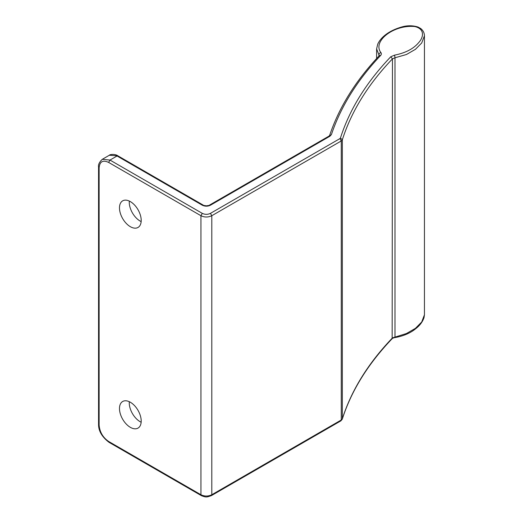 <?xml version="1.0" encoding="UTF-8"?>
<svg xmlns="http://www.w3.org/2000/svg" width="523" height="523" viewBox="0 0 523 523"><rect width="100%" height="100%" fill="white"/><g stroke="black" fill="none" stroke-linecap="round" stroke-linejoin="round"><path stroke-width="0.78" d="M119.486 207.879A15.357 8.865 -120 0 0 126.187 223.334A15.357 8.865 -120 0 0 138.026 227.446A15.357 8.865 -120 0 0 141.203 220.418A15.357 8.865 -120 0 0 134.503 204.964A15.357 8.865 -120 0 0 122.663 200.845A15.357 8.865 -120 0 0 119.486 207.879M129.305 201.067A15.357 8.865 -120 0 0 129.259 202.238A15.357 8.865 -120 0 0 141.158 221.589M119.486 408.522A15.357 8.865 -120 0 0 126.187 423.983A15.357 8.865 -120 0 0 138.026 428.095A15.357 8.865 -120 0 0 141.203 421.067A15.357 8.865 -120 0 0 134.503 405.606A15.357 8.865 -120 0 0 122.663 401.494A15.357 8.865 -120 0 0 119.486 408.522M129.305 401.716A15.357 8.865 -120 0 0 129.259 402.88A15.357 8.865 -120 0 0 141.158 422.231M341.271 140.962L341.271 419.989L340.872 420.865L342.277 419.198C351.312 390.858 367.944 364.021 392.158 338.688L392.453 58.87C368.153 84.275 351.449 111.255 342.336 139.798L342.336 418.818L341.271 419.989L211.795 494.738L211.795 215.718L341.271 140.962L342.336 139.798L340.447 138.026L339.911 138.615L341.271 140.962M392.158 338.688C392.021 338.558 393.812 337.662 394.826 337.623L394.826 337.623C403.475 336.06 410.47 333.066 415.805 328.634C419.917 325.43 422.662 321.73 424.048 317.539L424.441 314.8L421.715 321.991L415.425 328.352L406.449 333.53L392.453 337.897C368.153 363.302 351.449 390.276 342.336 418.818L342.277 419.198M108.621 441.445C102.854 437.463 99.684 431.978 99.122 424.983L98.559 424.199C98.416 430.821 101.9 436.862 109.019 442.321L108.621 441.445L200.937 494.738L200.937 215.718C204.558 217.431 208.18 217.431 211.795 215.718L210.436 213.364L339.911 138.615M99.122 424.983L99.122 167.903C99.684 161.568 102.848 159.737 108.621 162.418L200.937 215.718L202.296 213.364C205.009 214.652 207.723 214.652 210.436 213.364M211.397 495.621C207.049 497.059 206.395 497.687 201.335 495.621L200.937 494.738C204.558 496.458 208.18 496.458 211.795 494.738L211.397 495.621L340.872 420.865M394.584 337.289L394.996 336.805L394.996 57.778L392.453 58.87L390.773 56.765C366.375 82.281 349.599 109.366 340.447 138.026M202.296 205.212L206.408 205.833L210.436 205.212C207.723 206.5 205.009 206.5 202.296 205.212L117.041 155.991L109.98 160.071L202.296 213.364M99.122 167.903L98.559 167.125C98.069 164.719 99.318 162.11 102.299 159.306L109.98 160.071L108.621 162.418M329.529 135.915L331.419 134.561L329.83 136.281L328.875 136.183L329.595 135.516C339.041 107.378 355.594 80.764 379.253 55.686L376.612 48.881L377.73 44.167C380.398 38.081 388.079 30.569 403.141 26.588C408.247 25.379 413.216 25.529 418.06 27.052L420.531 28.419C423.035 30.275 424.336 32.727 424.441 35.773L421.715 42.971L415.432 49.332L406.449 54.503L394.996 57.778L394.584 55.131L390.773 56.765M378.94 56.02L378.94 54.327L380.613 52.215C372.736 40.997 393.675 24.581 414.693 26.529C425.179 28.896 423.512 37.421 418.753 42.533C413.595 48.763 405.534 52.96 394.584 55.131M331.419 134.561C340.754 106.718 357.163 80.346 380.646 55.438C381.594 54.359 381.581 53.281 380.613 52.215M329.83 136.281L210.436 205.212M102.299 159.306L109.359 155.233L118.002 155.9L203.251 205.121M380.646 55.438L379.253 55.686M98.559 424.199L98.559 167.125M109.019 442.321L201.335 495.621M376.612 58.524L376.612 48.881M424.441 314.8L424.441 35.773M328.875 136.183L209.481 205.121M109.359 155.233C109.863 154.363 115.034 153.703 118.002 155.9"/></g></svg>
